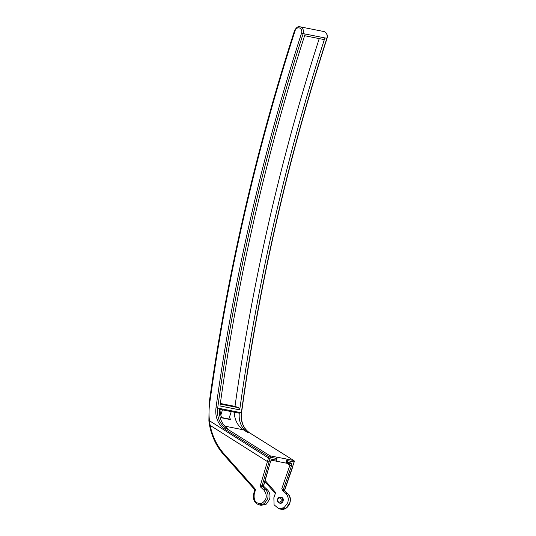 <?xml version="1.0" encoding="UTF-8"?>
<svg xmlns="http://www.w3.org/2000/svg" width="536" height="536" viewBox="0 0 536 536"><rect width="100%" height="100%" fill="white"/><g stroke="black" fill="none" stroke-linecap="round" stroke-linejoin="round"><path stroke-width="0.8" d="M222.474 409.859L220.805 415.078A22.539 18.894 101.2 0 1 219.981 409.37M234.225 412.191A22.539 18.894 -78.8 0 0 243.445 429.832L224.926 426.16M220.805 415.078A22.539 18.894 -78.8 0 0 221.737 417.852L230.507 419.594L228.879 418.991L229.576 416.814A22.539 18.894 -78.8 0 0 230.507 419.594M229.576 416.814L231.237 411.601M221.616 417.551L228.879 418.991M275.095 460.933A1.233 1.032 -78.8 0 0 276.442 460.123L276.945 458.541A1.233 1.032 -78.8 0 0 276.509 457.094L270.044 455.814L225.85 428.103L227.82 428.492A20.489 17.179 101.2 0 1 219.559 409.283L239.284 413.189A20.489 17.179 -78.8 0 0 247.545 432.405L243.445 429.832M276.509 457.094L287.095 459.124L285.835 463.057L275.37 460.987M293.44 462.97L293.755 463.198L294.15 461.952L287.685 460.672A1.233 1.032 -78.8 0 0 287.249 459.218L287.095 459.124M285.835 463.057L289.782 463.848A1.233 1.032 -78.8 0 0 290.988 463.003L287.182 462.253L285.835 463.057M287.685 460.672L287.182 462.253M304.528 35.946A1833.609 1537.127 -78.8 0 0 220.229 404.305A1833.609 1537.127 -78.8 0 0 220.001 405.96L239.726 409.866A1833.609 1537.127 -78.8 0 1 239.954 408.218A1833.609 1537.127 -78.8 0 1 324.253 39.858A1833.609 1537.127 -78.8 0 1 324.876 37.922L305.151 34.009A1833.609 1537.127 -78.8 0 0 304.528 35.946M254.915 490.407L255.592 489.442L254.634 489.529L253.736 493.803C252.61 499.472 254.453 503.177 259.257 504.919L261.26 505.314L266.305 504.115L269.588 499.277C270.533 495.472 269.796 492.309 267.384 489.79L263.987 486.601L263.605 486.742A0.817 0.69 -78.8 0 1 263.417 485.851L270.526 461.583L263.645 485.763L262.097 485.589L260.047 486.514L268.851 456.766A1.233 0.636 -57.9 0 1 270.044 455.814A1.233 1.032 -78.8 0 1 270.479 457.262L268.851 456.766L224.658 429.061A1.233 0.636 -57.9 0 1 225.85 428.103A20.489 17.179 101.2 0 1 217.683 408.057L241.548 412.8C259.089 285.326 287.591 160.499 327.054 38.317C327.851 34.88 326.732 32.602 323.69 31.49L300.019 26.8C298.378 26.016 296.569 27.229 294.592 30.431L295.101 30.679A1843.036 1545.033 -78.8 0 0 209.697 403.186A60.246 50.505 -78.8 0 0 209.455 420.753L268.456 458.019L270.084 458.508L270.479 457.262L276.945 458.541M322.645 39.255A2.05 1.715 -78.8 0 0 322.866 39.322A2.05 1.715 -78.8 0 0 324.876 37.922M319.228 38.599A1839.753 1542.28 -78.8 0 0 265.923 235.163A1839.753 1542.28 -78.8 0 0 235.003 406.375L220.343 403.467M220.263 404.084L238.641 407.728L235.003 406.375M238.641 407.728L239.726 409.866M284.804 491.03L284.529 490.038L283.216 489.77L291.51 465.744L289.909 465.201L289.487 463.734M284.489 490.025A0.817 0.69 -78.8 0 0 284.683 490.916L283.403 490.661A0.817 0.69 -78.8 0 1 283.216 489.77L281.822 488.618L289.909 465.201L286.814 463.265M293.755 463.198L284.529 490.038L284.683 490.916L287.752 493.824L285.809 493.435C288.18 495.954 288.804 499.09 287.678 502.862L284.1 507.646L278.881 508.805L274.084 504.812L273.863 497.736L275.189 493.911L275.122 491.954L275.578 493.683M209.817 425.812L210.152 425.396L209.455 420.753L208.893 421.021L209.141 403.146L209.697 403.186M270.084 458.508L262.097 485.589L262.305 486.487L260.047 486.514L264.074 490.293A1.233 0.583 -46.8 0 1 265.441 489.402L262.305 486.487M283.403 490.661L282.445 490.259L285.809 493.435M282.445 490.259L281.822 488.618M280.475 497.214A2.968 2.492 101.2 0 1 280.797 497.301C283.872 498.252 281.963 504.249 278.995 502.949A2.968 2.492 101.2 0 1 277.454 499.632A2.968 2.492 101.2 0 1 280.154 497.173A2.968 2.492 101.2 0 1 280.475 497.214L281.742 497.488C284.837 498.447 282.78 504.41 279.799 503.11M288.006 494.078A1.233 0.603 -46.6 0 0 287.912 493.904C293.869 498.956 288.147 511.13 280.884 509.2L286.077 508.048L289.648 503.25C290.76 499.478 290.13 496.336 287.752 493.824A1.233 0.603 -46.6 0 1 287.912 493.904L284.703 490.922M263.987 486.601L263.645 485.77M280.127 503.204L278.995 502.949M259.263 504.919L264.308 503.726L267.618 498.889C268.576 495.083 267.853 491.921 265.441 489.402L267.384 489.79M278.794 502.038A2.111 1.769 101.2 0 1 277.702 499.686A2.111 1.769 101.2 0 1 279.618 497.937A2.111 1.769 101.2 0 1 280.073 498.031A2.111 1.769 101.2 0 1 281.099 500.651A2.111 1.769 101.2 0 1 278.794 502.038M292.609 466.648L294.15 461.952A1.233 1.032 -78.8 0 0 293.715 460.504L287.249 459.218M294.351 461.965A1.233 1.233 0 0 0 293.835 460.545A1.233 0.636 -57.9 0 0 293.715 460.504L249.521 432.793A20.489 17.179 101.2 0 1 241.354 412.747A1833.609 1537.127 -78.8 0 1 326.853 38.304L303.182 33.614A1833.609 1537.127 -78.8 0 0 217.683 408.057L216.001 407.816A21.721 18.211 -78.8 0 0 224.658 429.061M247.545 432.405L249.521 432.793A1.233 0.636 -57.9 0 1 249.635 432.84A1.233 0.636 -57.9 0 1 249.729 432.927M241.548 412.8C240.711 421.812 243.404 428.492 249.635 432.84L293.835 460.545A1.233 0.636 -57.9 0 1 293.996 460.766M291.51 465.744C291.946 464.25 291.772 463.339 290.988 463.003M295.101 30.679A4.1 3.437 -78.8 0 1 299.584 28.006A4.1 3.437 -78.8 0 1 301.554 33.118A1834.835 1538.159 -78.8 0 0 216.001 407.816M276.442 460.123L272.63 459.365C271.745 459.372 271.049 460.109 270.526 461.583M275.229 460.967L271.551 460.236A1.233 1.032 -78.8 0 0 272.63 459.365M323.69 31.49A5.327 4.469 -78.8 0 1 326.853 38.304L327.054 38.317M301.554 33.118L303.182 33.614A5.327 4.469 -78.8 0 0 300.019 26.8M253.943 493.79L254.238 494.071L255.592 489.442L223.713 453.483C216.939 445.758 212.424 436.391 210.152 425.396L267.37 461.53L269.018 461.972M262.137 485.596L262.332 486.487L263.605 486.742M275.122 491.954L265.179 480.537M254.238 494.071C253.508 500.899 256 504.001 261.715 503.378C266.828 499.914 267.618 495.552 264.074 490.293M223.713 453.483L223.472 454.381C216.551 446.475 211.934 436.92 209.63 425.718L208.893 421.021M322.866 39.322L304.609 35.704M284.65 490.286L292.797 466.688M294.592 30.431C255.304 152.05 226.822 276.288 209.141 403.146M271.424 460.216L270.74 461.57M280.884 509.2L278.881 508.805M275.283 493.455L264.891 481.529M254.634 489.529L223.472 454.381"/></g></svg>
